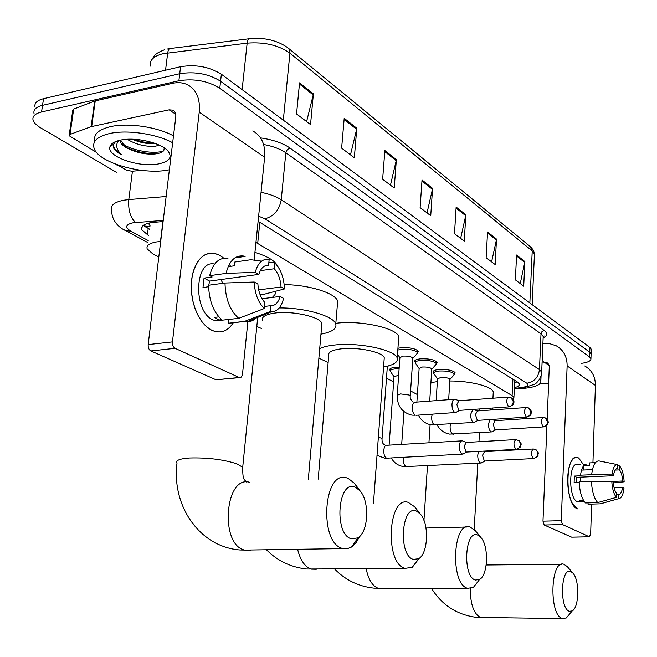<?xml version="1.0" encoding="UTF-8"?>
<svg xmlns="http://www.w3.org/2000/svg" width="657" height="657" viewBox="0 0 657 657"><rect width="100%" height="100%" fill="white"/><g stroke="black" fill="none" stroke-linecap="round" stroke-linejoin="round"><path stroke-width="0.99" d="M397.928 348.284L401.181 347.709C410.099 347.381 415.815 348.604 418.337 351.364M415.29 362.368L414.682 361.564C414.436 360.208 416.374 359.297 420.488 358.845C429.185 358.55 434.737 359.708 437.143 362.327M433.751 372.88L433.127 372.092C432.914 370.786 434.852 369.916 438.942 369.48C447.433 369.218 452.829 370.326 455.129 372.806M390.315 370.663L389.708 369.891C389.47 368.618 391.309 367.772 395.21 367.353L399.218 367.247M160.686 241.472L156.645 241.916C149.32 243.213 146.166 245.529 147.168 248.872L152.761 253.881L158.789 257.092M513.076 399.349L513.914 397.452L512.107 395.613L255.951 242.433M386.48 378.136L393.642 381.947M410.592 390.956L417.384 394.57M163.1 221.54L151.143 222.6C143.891 223.963 140.762 226.353 141.748 229.786L148.786 235.764M149.574 229.408L143.653 225.179M116.634 172.421L39.551 127.195L35.092 123.598L33.129 120.445C32.037 116.486 34.837 113.661 41.547 111.977L178.876 80.762C194.127 78.372 207.76 80.86 219.791 88.227L589.6 356.981L590.939 358.656C591.128 360.907 587.843 362.483 581.1 363.395M35.108 107.329C34.033 103.297 36.833 100.414 43.526 98.69L180.585 66.702L179.731 73.724C194.965 71.301 208.581 73.798 220.58 81.222L589.756 352.226L591.095 353.918L591.07 354.78L591.095 353.918L589.756 352.226L220.58 81.222C208.581 73.798 194.965 71.301 179.731 73.724L42.541 105.325L179.731 73.724L178.876 80.762M34.115 113.875C33.031 109.883 35.839 107.034 42.541 105.325C35.839 107.034 33.031 109.883 34.115 113.875M514.382 387.696C518.053 386.751 519.72 385.511 519.375 383.992L517.601 382.119L258.102 221.278M517.182 381.857L514.628 382.703M180.585 66.702C195.802 64.246 209.394 66.751 221.368 74.233L589.912 347.487L591.251 349.187L591.226 350.066M496.503 239.091L495.148 264.541L486.139 257.708L487.551 231.995L496.503 239.091L496.38 239.986L487.502 232.948M524.869 261.593L523.711 286.189L515.367 279.866L516.583 255.023L524.869 261.593L524.754 262.455L516.542 255.943M396.352 159.651L394.233 188.025L382.637 179.23L384.854 150.527L396.352 159.651L396.196 160.645L384.772 151.595M356.792 128.263L354.328 157.77L341.624 148.137L344.202 118.276L356.792 128.263L356.62 129.298L344.104 119.385M313.389 93.836L310.531 124.559L296.545 113.957L299.543 82.848L313.389 93.836L313.208 94.92L299.428 84.006M465.829 214.765L464.261 241.119L454.488 233.711L456.139 207.07L465.829 214.765L465.698 215.685L456.073 208.064M432.561 188.37L430.737 215.701L420.119 207.645L422.024 180.01L432.561 188.37L432.421 189.331L421.95 181.036M427.034 212.893L432.421 189.331M460.639 238.368L465.698 215.685M306.605 121.586L313.208 94.92M350.477 154.847L356.62 129.298M390.455 185.159L396.196 160.645M520.237 283.561L524.754 262.455M491.608 261.856L496.38 239.986M169.383 169.777L168.808 169.884C143.111 175.394 98.107 162.722 94.05 148.195C92.111 141.337 97.367 136.442 109.834 133.486C127.359 129.552 156.588 133.913 172.66 142.758M94.912 141.222C93.171 134.406 98.451 129.528 110.762 126.587C128.271 122.596 157.45 126.973 173.497 135.892M120.551 140.105C135.194 136.746 160.99 142.717 167.855 150.896C172.627 157.064 169.67 161.376 158.986 163.823C139.785 168.135 105.982 156.497 110.031 146.544C111.049 143.555 114.556 141.411 120.551 140.105M120.51 140.113L126.054 147.16L128.772 148.827C137.428 152.958 146.199 154.674 155.101 153.968C159.561 153.434 162.46 152.284 163.798 150.519L164.275 147.907M132.008 139.194C140.081 142.676 147.858 144.154 155.348 143.612L155.553 143.587M127.179 139.276C135.999 144.507 145.279 146.831 155.019 146.248L159.561 145.271M128.772 148.827C124.157 146.79 121.381 144.54 120.453 142.076L120.321 140.155M115.542 141.608L113.48 144.31L113.357 147.316C114.343 149.968 117.094 152.473 121.619 154.822C116.782 150.223 115.542 145.755 117.907 141.444L118.531 140.59M133.116 139.227L143.612 142.043L154.239 143.119M127.056 147.825C138.151 152.514 148.802 154.321 159.002 153.245M139.161 139.711L148.63 141.46M122.301 143.793C133.157 151.135 154.559 154.264 163.412 150.979M113.357 147.316L113.513 146.166C114.343 149.065 117.045 151.956 121.619 154.822M211.743 330.266C203.038 325.585 196.821 316.157 193.092 302.006C190.735 291.757 190.678 282.05 192.903 272.885C198.488 255.581 207.489 249.759 219.906 255.401L223.873 258.234L219.906 255.401L214.921 253.454L209.936 253.2L205.165 254.678L200.82 257.84L197.108 262.578L194.201 268.68L192.238 275.891L191.327 283.881L191.516 292.275L192.788 300.676L195.088 308.7L198.307 315.976L202.29 322.16L206.84 326.997L211.743 330.266C220.358 333.97 227.552 331.465 233.325 322.743C228.62 330.028 222.698 332.984 215.57 331.637L211.743 330.266M141.731 170.36L131.901 171.247L126.292 170.114L117.381 164.825M96.645 152.523L69.116 135.703L70.053 134.414L91.126 126.67L94.682 101.022L172.413 83.349C177.957 82.125 182.966 82.577 187.45 84.704C196.443 89.598 200.369 98.747 199.235 112.142L172.454 341.895C172.298 344.991 173.185 347.134 175.099 348.325L150.839 350.945C148.901 349.77 148.014 347.652 148.17 344.588L175.772 117.102C176.084 113.669 175.066 111.353 172.717 110.138L169.153 109.834L91.126 126.67M69.223 134.964L72.73 110.442L73.666 109.103L94.682 101.022M252.764 130.94C261.552 135.794 265.51 144.565 264.631 157.253L254.136 260.164M229.301 264.319L230.632 266.323L229.301 264.319M217.204 379.68L239.214 377.488L175.099 348.325M239.214 377.488L241.267 377.118L242.458 374.589L247.861 321.725M215.726 379.656L150.839 350.945M264.303 308.511L264.886 302.565C260.796 298.106 258.464 291.93 257.881 284.054L254.251 282.025C254.793 293.613 258.144 302.442 264.303 308.511L238.713 318.341L215.775 320.887L212.884 319.836C192.764 311.402 194.587 259.104 214.642 264.081M258.858 274.388L255.236 272.335C257.93 262.652 262.57 258.398 269.14 259.572L268.565 265.42C264.106 265.026 260.87 268.015 258.858 274.388L209.608 281.081L208.754 285.212M208.606 286.69L202.98 287.618L204.04 278.1L212.129 276.991L209.665 275.661C213.049 262.882 219.142 257.15 227.938 258.447M268.565 265.42L264.894 265.929M222.263 320.164L220.695 320.345L217.689 319.269L214.749 317.364L218.838 316.871M261.568 261.149L250.908 259.729L234.804 262.028L234.409 265.789L228.151 266.676M236.454 322.382L228.324 323.244L244.585 321.355L270.084 311.615L270.659 305.694L264.5 306.441M228.718 319.516L228.324 323.244M234.886 257.881L245.143 256.402L235.797 257.314M255.236 272.335L226.024 273.402L209.665 275.661M226.024 273.402C229.359 260.542 235.387 254.776 244.108 256.115M260.123 294.771L263.966 294.287L284.489 288.94L281.056 286.994L258.669 289.885M257.511 316.419C254.538 320.049 251.056 321.815 247.081 321.725L244.585 321.355M260.312 270.659L274.273 268.746L274.84 262.931L268.885 262.127M274.84 262.931C280.769 269.115 283.988 277.788 284.489 288.94M262.012 298.738L280.145 296.463L283.586 298.385C281.368 307.18 277.303 311.648 271.39 311.779L270.084 311.615M274.273 268.746C278.24 273.255 280.498 279.332 281.056 286.994M280.145 296.463C278.248 302.795 275.086 305.866 270.659 305.694M222.395 320.263C213.607 312.576 209.008 300.898 208.606 285.228L224.99 283.027L254.251 282.025M238.713 318.341C229.991 310.58 225.417 298.812 224.99 283.027M220.875 279.553L222.854 283.315M220.695 320.345L220.842 318.949M209.608 281.081L204.04 278.1M351.298 538.789L357.876 537.886C368.454 532.039 369.809 501.702 360.102 490.894L355.322 487.182C337.977 478.813 333.428 534.133 351.298 538.789M359.502 536.621L356.455 542.124L352.127 546.64L347.339 548.759L342.445 548.423C318.67 542.731 323.334 469.673 346.592 477.82L348.013 478.28L354.542 483.371L358.065 488.833M275.513 291.281L275.02 294.55L272.285 297.449M254.932 252.37C267.604 256.329 275.119 260.845 277.468 265.937M413.368 559.419L418.64 558.713C428.224 553.572 429.333 523.793 420.406 514.127L416.538 511.154C401.484 503.804 397.896 555.477 413.368 559.419M419.158 558.36L412.259 567.311L405.024 568.362C384.402 563.534 388.082 495.164 408.293 502.367L414.723 506.826L418.008 511.926M321.675 325.946L321.897 323.449C320.402 316.912 292.833 310.63 275.299 313.003C265.74 314.325 261.453 316.789 262.439 320.394M261.626 328.549L256.797 326.472M279.241 307.952C304.684 307.575 333.707 316.009 335.76 323.975C336.984 328.672 332.056 332.064 320.961 334.142M284.202 284.645C309.012 284.736 335.678 293.194 337.682 301.193L337.361 304.979M475.397 580.041L479.553 579.49C488.118 575.031 488.972 546.016 480.883 537.492L477.803 535.135C464.877 528.745 462.15 576.747 475.397 580.041M478.953 580.254L473.303 587.473L467.587 588.294C449.881 584.254 452.673 520.631 470.042 526.939L475.627 531.037M384.107 359.683L384.255 357.761C383.072 352.185 358.352 346.871 341.812 348.777C332.319 349.902 327.966 352.086 328.746 355.314L318.193 479.134M328.13 362.557L318.875 358.122M319.704 348.604C323.145 346.904 328.18 345.705 334.799 345.007C359.124 342.149 395.604 350.025 397.222 358.18C398.199 362.171 393.65 365.103 383.565 366.967M335.817 323.301L336.63 323.203C360.874 320.123 397.173 328.229 398.758 336.762L398.544 339.669M569.422 611.297L572.222 610.928C579.228 607.462 579.696 579.991 572.929 573.142L570.834 571.557C560.832 566.49 559.222 608.883 569.422 611.297M569.956 613.613L566.293 617.974L562.449 618.516C548.759 615.552 550.352 559.197 563.829 564.256L567.311 566.638L572.929 573.142M430.91 382.629L437.348 381.61M480.596 410.732L478.92 408.999M489.473 408.243L491.535 409.968M449.807 380.978C470.469 380.896 492.142 386.456 493.267 391.925L493.169 393.765M462.733 440.97L462.339 440.831C460.664 440.74 459.645 442.457 459.3 445.972C459.259 450.029 460.155 452.706 461.978 454.003L463.858 453.617M515.441 439.59L466.322 442.448L464.138 446.16L466.068 451.975L466.889 452.041M386.85 366.302L387.277 367.238M389.1 445.142L394.019 376.707L398.651 375.237M394.019 376.74L390.299 371.238C390.077 370.055 391.794 369.259 395.457 368.873L399.111 368.766M478.608 451.4L477.738 455.096C477.705 459.062 478.567 461.674 480.308 462.922L482.041 462.569M532.884 449.01L484.554 451.63L482.468 455.285L484.324 460.951L485.088 461.009M397.255 394.923L399.899 357.654L403.184 356.086C408.194 355.913 411.413 356.595 412.834 358.122L412.81 358.55M458.972 400.745L454.989 399.201C453.322 399.103 452.32 400.762 451.975 404.186C451.975 408.728 453.026 411.512 455.137 412.539L456.705 411.972M397.805 350.033L401.443 349.302C409.796 349.007 415.158 350.14 417.524 352.727L416.53 354.287M508.173 397.074L458.997 400.754L456.837 404.359L458.783 410.28L459.711 410.362M416.883 402.084L419.133 368.52L422.418 367.017C427.305 366.861 430.434 367.501 431.789 368.955L431.764 369.341M525.879 407.554L477.483 410.954L473.377 409.393M472.925 409.426L470.675 414.329C470.683 418.755 471.685 421.466 473.689 422.459L475.134 421.942M419.133 368.561L415.29 362.943C415.06 361.67 416.883 360.824 420.743 360.397C428.898 360.126 434.096 361.21 436.355 363.658L435.435 365.111M477.483 410.954L475.422 414.51L477.294 420.266L478.148 420.349M436.141 400.622L437.521 378.9L440.798 377.455C445.577 377.315 448.608 377.931 449.905 379.311L449.881 379.664M489.991 419.56L488.512 424.011C488.529 428.331 489.49 430.967 491.395 431.92L492.734 431.452M437.513 378.941L433.735 373.439C433.53 372.223 435.345 371.41 439.188 371.008C447.146 370.753 452.205 371.796 454.357 374.112L453.511 375.467M542.764 417.54L495.132 420.685L493.161 424.192L494.959 429.801L495.748 429.875M576.945 508.608L572.116 502.933C566.4 492.233 566.194 468.811 571.689 460.836C573.799 457.609 576.14 456.672 578.71 458.044L584.196 465.69L578.71 458.044L577.396 457.518C565.192 453.149 564.626 503.968 576.945 508.608L577.946 508.97M542.887 343.701L549.745 343.685L556.257 345.804C563.534 350.009 567.155 356.718 567.131 365.924L561.283 520.673L562.482 524.557L544.185 525.009L542.978 521.157L546.936 425.243M584.746 365.974C591.826 370.08 595.382 376.568 595.406 385.429L592.934 462.733M571.902 537.155L589.329 536.769L562.482 524.557M589.329 536.769L590.643 534.174L591.604 504.1M571.557 537.122L544.185 525.009M547.174 419.421L549.293 366.507L548.406 364.011L546.862 362.533L542.107 361.958M548.669 383.203L539.791 383.902M616.389 497.357L616.496 493.391C614.755 491.001 613.679 487.272 613.277 482.197L611.782 481.359C612.25 488.857 613.786 494.187 616.389 497.357L597.739 502.564L585.535 502.958C581.79 498.967 579.671 491.863 579.178 481.655L611.782 481.359M613.457 475.734L611.971 474.888L591.645 474.707C592.786 465.394 595.242 460.803 599.028 460.927L617.284 464.565L617.169 468.498C615.363 468.868 614.131 471.283 613.457 475.734L576.682 477.302L576.403 482.353M592.442 469.615L581.535 470.108M584.434 501.751L581.56 501.751L579.564 500.568L583.547 500.437M579.441 501.825L577.191 501.595C568.28 498.146 568.699 461.452 577.544 464.573L580.804 464.425M595.406 462.618L589.37 462.906L589.288 465.452L583.646 465.714M580.492 475.192C581.585 467.8 583.695 464.088 586.824 464.064L585.945 464.105M591.645 474.707L579.4 475.233L580.427 475.791L574.349 476.054L574.128 482.443L579.195 482.238M588.064 502.876L588.023 504.215L600.194 503.82L618.787 498.647L618.886 494.688L616.455 494.77M602.297 503.295L600.194 503.82M611.971 474.888C612.833 468.178 614.607 464.737 617.284 464.565M615.166 470.084L619.551 469.886L619.658 465.969L617.252 465.484M619.658 465.969C622.204 469.213 623.707 474.494 624.15 481.803L622.705 480.99L611.897 481.425M613.334 482.895L624.15 481.803M614.081 487.683L622.54 487.354L623.986 488.167C623.181 494.803 621.44 498.302 618.787 498.647M619.551 469.886C621.267 472.301 622.319 476.005 622.705 480.99M622.54 487.354C621.9 491.781 620.684 494.228 618.886 494.688M597.739 502.564C594.043 498.548 591.949 491.411 591.44 481.154M580.115 477.154L580.87 481.581M582.061 501.825L582.11 500.486M576.682 477.302L574.349 476.054M583.145 470.034L583.268 466.224M539.586 379.237L540.842 381.101C541.097 384.854 535.135 387.302 522.964 388.435L516.969 388.714M540.998 376.198L540.982 377.8M162.895 221.557L160.472 241.489M149.944 226.46L144.515 226.074M149.993 222.846L148.983 224.177L150.034 225.745M259.86 222.107L257.692 243.386M512.903 379.196L512.107 395.613M148.186 228.636L147.398 235.009M163.24 220.415L132.969 222.805C125.512 224.563 124.773 227.33 130.751 231.116L148.195 240.561M123.697 229.589L125.939 230.763C120.33 228.496 111.394 221.581 111.665 209.977C110.335 205.354 114.351 202.101 123.73 200.221L128.788 199.572L132.443 171.198M147.94 242.63L125.939 230.763L130.751 231.116M117.521 165.671L116.305 164.439M260.558 137.888C273.033 139.727 282.822 143.095 289.926 148.006L544.152 330.43C547.79 333.247 547.453 335.826 543.125 338.174M219.791 88.227L221.368 74.233M41.547 111.977L43.526 98.69M589.6 356.981L589.912 347.487M261.059 192.312C269.551 194.07 276.277 196.55 281.253 199.753L285.836 152.777C280.416 149.024 273 146.256 263.588 144.466M135.49 222.509C130.3 217.557 128.066 209.912 128.788 199.572L166.139 196.509M514.349 388.509L522.389 387.384C527.768 386.48 529.255 385.101 526.857 383.245L264.837 218.814C273.879 216.375 279.348 210.018 281.253 199.753L539.463 369.612L541.007 333.846L285.836 152.777L287.199 149.689L289.926 148.006M526.857 383.245C534.182 381.898 538.387 377.356 539.463 369.612L541.672 372.092L541.59 373.48M543.134 337.912L543.199 336.507L541.039 333.493L541.984 331.555L544.152 330.43M264.837 218.814L258.628 216.169M525.863 387.441L522.389 387.384M288.554 48.372L530.068 246.416L532.227 250.941L289.934 53.184C278.65 45.161 264.385 41.81 247.147 43.14L162.747 53.743C153.401 56.256 149.287 60.378 150.412 66.094M248.937 38.788L171.272 48.38C169.424 48.01 168.233 49.505 167.707 52.856L165.539 70.217M283.315 120.165L289.967 52.675L289.515 49.883L287.667 47.641C277.279 40.43 264.853 37.424 250.383 38.615C248.699 38.213 247.615 39.724 247.147 43.14L242.121 89.623M534.363 255.745L534.445 254.078L532.227 250.941L529.846 302.951M264.631 157.253L199.235 112.142M175.698 114.236L169.153 109.834M95.249 100.85L91.693 126.505M148.17 344.588L172.454 341.895M73.666 109.103L70.053 134.414M242.54 469.27L242.704 467.267L236.775 463.776C223.06 459.432 207.349 457.502 189.643 457.986C179.813 458.685 175.608 460.343 177.02 462.955C171.493 505.167 198.964 546.805 239.961 549.975L250.974 550.155M249.726 482.304C225.023 474.625 219.381 544.669 244.634 550.081L343.069 548.603M297.621 549.367C300.372 560.364 304.938 566.958 311.311 569.151L316.304 569.258M366.171 568.839C368.495 579.753 372.552 586.249 378.35 588.327L382.21 588.434M470.264 588.573C470.387 604.481 473.869 614.155 480.71 617.596L483.24 617.695M515.794 449.273C518.529 448.83 520.106 447.146 520.508 444.214L519.334 440.872L515.983 439.558C513.372 441.808 513.306 445.044 515.794 449.273L516.599 449.331M378.35 437.332L380.978 438.022L382.004 439.098M461.551 440.88L387.03 445.265C383.088 444.124 382.588 456.664 386.53 458.052L387.753 458.134M533.221 458.479C535.907 458.06 537.451 456.418 537.845 453.544L536.679 450.275L533.385 448.986C530.905 451.203 530.848 454.373 533.221 458.479L533.969 458.537M403.603 457.28C402.955 461.772 403.759 464.885 406.026 466.618L407.151 466.692M508.608 406.74C511.351 406.256 512.928 404.548 513.347 401.616L510.809 397.411L508.748 397.033C506.153 399.21 506.104 402.445 508.608 406.74L509.512 406.814M454.143 399.267L415.47 402.191C413.746 402.092 412.703 403.735 412.333 407.11C412.284 411.307 413.278 414.017 415.306 415.249L411.873 415.134C402.051 412.621 397.165 406.018 397.222 395.317L400.515 393.904L409.245 395.029L410.231 396.22M455.137 412.539L416.431 415.257M526.29 417.006C528.984 416.538 530.528 414.879 530.93 412.013L528.417 407.89L526.413 407.512C523.941 409.664 523.892 412.834 526.29 417.006L527.119 417.08M432.24 414.148L431.649 417.031C431.616 421.137 432.561 423.773 434.499 424.948L435.534 424.964M543.15 426.787C545.795 426.352 547.314 424.726 547.692 421.925L545.211 417.877L543.257 417.507C540.892 419.642 540.859 422.73 543.15 426.787L543.914 426.861M450.554 423.979L450.102 426.5C450.07 430.524 450.981 433.094 452.837 434.22L453.79 434.236M595.406 385.429L567.131 365.924M549.071 365.44L543.7 361.818M542.978 521.157L561.283 520.673M145.402 226.829L149.607 229.153M514.735 380.337L513.914 397.452M389.708 369.891L389.757 369.209M433.127 372.092L433.177 371.435M414.682 361.564L414.723 360.849M142.15 226.624L141.748 229.786M590.939 358.656L591.251 349.187M514.316 389.084L523.793 387.761L534.511 384.271C535.693 383.877 537.393 382.193 539.602 379.204C541.278 375.517 541.968 373.143 541.672 372.092L543.199 336.507L544.144 335.949L543.15 337.526M167.001 49.094L169.654 48.593M530.782 246.991L533.509 250.399L534.445 254.078L532.154 304.659M164.652 49.702C154.149 53.792 154.535 55.763 151.833 59.606M120.453 142.076L120.633 140.705M119.681 140.294L117.907 141.444M113.48 144.31L110.031 146.544M174.031 111.025L172.717 110.138M216.112 379.787L239.591 377.619M220.571 320.32L215.775 320.887M244.806 321.413L228.554 323.301M271.39 311.779L247.081 321.725M360.102 490.894L354.542 483.371M357.876 537.886L351.454 547.1M257.708 317.38L242.704 467.267C242.712 481.08 244.149 478.551 246.219 482M266.57 549.893C277.615 560.963 291.035 567.336 306.819 569.019L405.533 568.502M420.406 514.127L414.723 506.826M418.64 558.713L412.259 567.311M335.76 323.975L337.682 301.193M321.897 323.449L308.297 479.594M334.725 569.102C345.475 580.123 358.582 586.471 374.055 588.163L467.989 588.409M480.883 537.492L475.159 530.462M479.553 579.49L473.303 587.473M397.222 358.18L398.758 336.762M425.974 528.023L466.593 527.021M384.255 357.761L373.439 503.591M431.526 588.417C442.046 605.237 457.124 614.903 476.76 617.408L562.721 618.59M572.222 610.928L566.293 617.974M430.097 424.644L428.931 442.793M427.461 465.682L423.946 520.434M492.323 409.911L492.422 408.038M492.939 398.216L493.267 391.925M486.196 564.995L561.62 564.281M479.462 432.659L478.969 441.709M477.803 463.185L474.198 529.427M462.347 454.135L386.924 458.175L384.517 458.093L377.011 455.367M466.322 442.448L462.84 441.036M518.718 440.346C520.935 442.99 521.674 444.362 520.952 444.461C519.925 446.119 522.873 446.629 516.041 449.372L466.33 452.065M384.641 444.879C382.719 443.951 381.848 441.915 382.029 438.761L387.31 366.836M387.334 367.058L388.369 365.916M466.684 452.09L462.848 454.159M480.645 463.037L404.096 466.651C398.438 465.928 394.143 463.021 391.219 457.945M390.34 370.605L390.496 368.503M484.554 451.63L483.363 451.145M536.071 449.758C538.239 452.369 538.97 453.741 538.247 453.856C537.237 455.416 540.111 455.925 533.451 458.57L484.57 461.033M403.956 411.643L401.682 444.403M484.899 461.05L481.113 463.062M399.899 357.695L397.501 354.23M511.704 397.904C513.774 400.294 514.447 401.903 513.725 402.741C512.805 403.776 515.195 404.4 508.912 406.864L459.112 410.403M412.686 401.698C410.65 399.678 409.837 397.723 410.255 395.834L412.834 358.122M412.867 358.361L417.573 353.129M459.473 410.42L455.646 412.563M417.524 352.727L417.68 350.493M473.689 422.459L431.189 424.833C425.366 423.773 421.112 420.537 418.427 415.117M415.331 362.278L415.479 360.11M529.296 408.375C531.324 410.707 531.981 412.292 531.267 413.146C530.363 414.132 532.696 414.739 526.577 417.121L477.598 420.381M431.789 368.955L429.711 401.115M431.813 369.177L436.396 364.035M477.935 420.398L474.165 422.476M436.355 363.658L436.494 361.49M491.395 431.92L449.634 434.105C444.017 433.103 439.853 430.015 437.151 424.865M495.107 420.677L491.904 419.429M433.776 372.831L433.907 370.72M546.082 418.353C548.045 420.595 548.685 422.147 548.004 423.026C547.125 423.97 549.4 424.586 543.413 426.902L495.238 429.908M449.905 379.311L448.665 399.678M449.93 379.516L454.398 374.465M495.559 429.924L491.838 431.936M454.357 374.112L454.488 371.993M547.568 363.058L546.493 362.327M571.664 537.163L589.428 536.81M581.56 501.751L577.946 501.874M611.807 500.593L600.383 503.837M540.842 381.101L541.048 376.362"/></g></svg>
